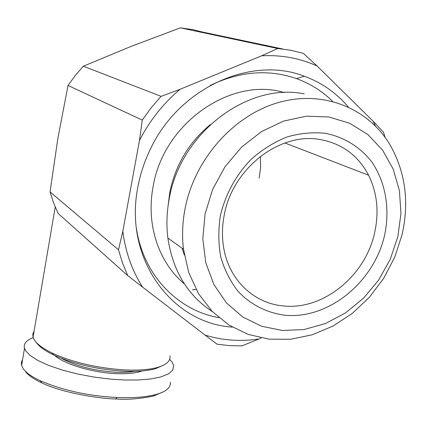 <?xml version="1.0" encoding="UTF-8"?>
<svg xmlns="http://www.w3.org/2000/svg" width="427" height="427" viewBox="0 0 427 427"><rect width="100%" height="100%" fill="white"/><g stroke="black" fill="none" stroke-linecap="round" stroke-linejoin="round"><path stroke-width="0.64" d="M25.129 370.956C27.627 374.815 33.141 378.776 41.67 382.843C64.151 393.657 102.555 398.919 115.733 398.946C127.107 399.869 139.768 398.887 153.715 395.989L163.36 391.805M22.594 359.619L21.644 361.562L21.35 363.649L21.617 365.405L22.898 368.186C25.716 372.461 31.513 376.657 40.282 380.761C63.207 390.486 88.784 396.053 117.025 397.468C133.01 398.156 146.077 397.147 156.223 394.447C166.167 391.65 170.88 387.599 170.357 382.293M320.015 139.512C341.958 143.509 358.152 155.412 368.586 175.214C377.185 192.86 379.203 212.016 374.644 232.694C365.459 275.65 323.661 310.018 284.046 305.988C254.828 303.853 229.641 280.955 223.887 248.936C221.837 237.876 221.971 226.497 224.287 214.802C232.571 168.451 279.76 131.991 320.015 139.512M259.184 178.075L260.609 167.219L260.406 156.367M325.283 133.283C343.762 136.907 359.726 146.728 371.282 161.235C385.57 181.566 390.241 208.712 384.61 235.224C373.956 282.012 329.196 318.926 285.823 315.318C267.574 313.194 250.948 304.969 238.133 291.411C230.377 281.489 224.607 270.104 220.828 257.262C218.341 243.849 218.186 230.014 220.359 215.768C225.269 194.536 236.126 174.696 251.423 159.057C262.301 149.509 274.118 142.159 286.859 137.003C299.823 133.267 312.633 132.023 325.283 133.283M205.083 213.959L202.804 238.901L205.83 262.851L213.89 284.537L226.422 302.86L242.669 316.973L261.708 326.292L282.53 330.498L304.109 329.527L325.427 323.543L345.528 312.911L363.532 298.179L378.669 280.027L390.273 259.258L397.825 236.788L400.948 213.591L399.437 190.72L393.262 169.225L382.603 150.165L367.861 134.542L349.654 123.238L328.822 116.961L306.399 116.181L283.571 121.092L261.586 131.527L241.698 146.995L225.061 166.658L212.625 189.417L205.083 213.959M185.056 208.696C182.42 222.478 181.897 235.992 183.493 249.256L188.787 272.672L198.491 293.621L212.075 311.283L228.872 325.022L248.114 334.389L268.978 339.155L290.632 339.251L312.254 334.795L333.06 326.041L352.328 313.37L369.403 297.272L383.697 278.335L394.724 257.214L402.079 234.642C409.413 201.966 405.42 172.076 390.102 144.972C368.378 108.261 323.319 89.67 278.361 102.56C233.446 115.354 194.498 159.415 185.056 208.696M304.291 93.881C247.628 82.117 180.157 133.24 169.225 198.833C166.717 212.134 166.263 225.2 167.864 238.031C172.802 270.942 187.704 295.527 212.561 311.779M182.105 248.258L184.331 254.994M210.281 124.636C188.921 142.394 175.422 164.961 169.786 192.326L168.046 206.124M284.286 92.558C230.82 76.374 163.301 123.451 153.122 186.631C145.804 224.533 158.775 262.701 184.395 283.875M232.304 327.114C171.659 323.314 123.574 258.591 137.857 187.101C140.232 174.307 144.278 161.934 149.989 149.978C178.363 88.149 250.927 55.254 304.307 76.219C321.744 82.651 336.412 92.899 348.293 106.963M210.185 85.475C239.718 71.25 268.482 68.96 296.477 78.605C310.264 83.612 322.321 91.207 332.649 101.38M34.107 331.026L32.815 333.973L33.055 337.218C34.704 342.369 41.157 347.685 52.414 353.166C72.782 362.379 96.459 367.941 123.451 369.851C137.825 370.588 149.279 369.75 157.819 367.343C166.717 364.642 170.741 360.836 169.893 355.915M36.247 342.369C39.103 346.537 44.888 350.722 53.588 354.933C73.321 363.879 96.256 369.27 122.394 371.106C136.32 371.81 147.432 370.988 155.732 368.64L163.76 365.064M61.2 358.226C75.446 365.923 93.358 370.577 114.948 372.189C122.725 372.595 129.402 372.307 134.98 371.325M54.688 355.451C64.119 364.044 91.869 372.477 115.082 373.572C126.75 374.137 135.727 373.267 142.02 370.962M218.944 317.699C177.776 310.52 143.232 275.137 136.389 228.21M375.376 125.944L373.187 121.263L317.138 66.025C299.978 58.205 281.473 54.795 261.628 55.798L180.045 89.302C163.247 103.462 149.722 120.521 139.474 140.478L122.816 231.274C125.495 252.111 132.098 270.734 142.634 287.152L205.077 335.099C222.616 340.463 240.62 341.739 259.077 338.942L261.153 337.944M142.634 287.152L127.758 275.623L58.168 213.489L53.61 202.969L50.05 191.92L118.487 249.784L122.522 263.048L127.758 275.623M259.077 338.942L241.96 345.865L229.427 345.64L217.023 344.173L205.077 335.099M122.816 231.274L118.487 249.784M139.474 140.478L142.266 120.083L68.032 85.475L57.842 138.487L50.05 191.92M180.045 89.302L161.086 96.347L151.174 107.769L142.266 120.083M261.628 55.798L277.651 48.502L180.349 27.851L131.057 46.415L83.361 66.217L161.086 96.347M317.138 66.025L303.33 53.343L290.702 50.247L277.651 48.502M180.349 27.851L192.977 29.671L202.179 31.982L282.989 49.046M373.187 121.263L383.483 132.285L385.181 137.489M68.032 85.475L75.269 75.478L83.361 66.217M33.167 337.57C26.106 340.49 23.218 344.061 24.51 348.288L25.812 350.962L30.2 355.515L37.827 360.447L48.731 365.437L62.459 370.113L78.066 374.095L94.335 377.121L110.054 379.075L124.39 380.003L138.081 380.003L150.683 378.968L161.155 376.854L168.676 373.774L172.812 369.969L173.629 365.763L173.421 364.888L172.145 362.277L169.642 359.353M115.733 398.946L117.025 397.468M153.715 395.989L156.223 394.447M368.586 175.214L284.894 142.981M167.864 238.031L183.493 249.256M196.052 289.362L192.438 289.885M296.477 78.605L304.307 76.219M55.227 207.036L33.055 337.218M53.588 354.933L52.414 353.166M155.732 368.64L157.819 367.343M24.51 348.288L21.617 365.405M41.67 382.843L40.282 380.761"/></g></svg>
